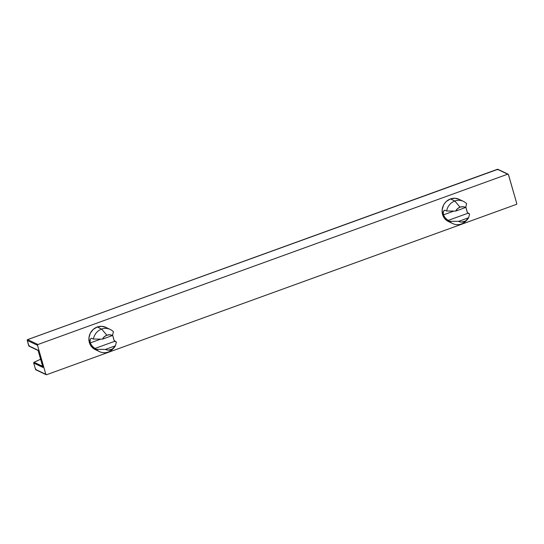 <?xml version="1.0" encoding="UTF-8"?>
<svg xmlns="http://www.w3.org/2000/svg" width="544" height="544" viewBox="0 0 544 544"><rect width="100%" height="100%" fill="white"/><g stroke="black" fill="none" stroke-linecap="round" stroke-linejoin="round"><path stroke-width="0.82" d="M451.064 211.086L455.682 211.092A7.793 7.276 -64.6 0 1 460.068 207.155L454.825 201.015A12.322 11.506 115.4 0 0 446.644 210.99L455.682 211.092L465.671 207.468L462.93 206.727L460.068 207.155L457.524 208.685L455.682 211.092L465.671 207.468L466.65 203.735A12.322 11.506 115.4 0 0 454.825 201.015A12.322 11.506 -64.6 0 1 463.413 201.368A12.322 11.506 -64.6 0 1 466.65 203.735L465.671 207.468A7.793 7.276 -64.6 0 0 460.068 207.155L454.825 201.015L450.459 198.941L454.825 201.015A12.322 11.506 -64.6 0 0 446.644 210.99L451.064 211.086M466.834 210.909L465.78 206.768L467.323 212.432L469.594 214.01L468.615 217.736L458.626 221.36L461.366 222.102L465.569 221.034L468.615 217.736L458.626 221.36L449.589 221.258L447.95 220.483L467.956 213.228L469.594 214.01L468.615 217.736A7.793 7.276 -64.6 0 1 467.31 219.613A7.793 7.276 -64.6 0 1 458.626 221.36L449.589 221.258A12.322 11.506 115.4 0 0 461.407 223.978A12.322 11.506 115.4 0 0 466.283 220.721L467.31 219.613M463.413 201.368L459.048 199.294A12.322 11.506 115.4 0 0 450.459 198.941L446.434 201.368L444.802 203.13L443.516 205.17L442.156 209.773L442.564 214.479L443.428 216.634L444.679 218.559L448.174 221.408M466.84 220.082A12.322 11.506 -64.6 0 1 461.407 223.978A12.322 11.506 -64.6 0 1 452.826 223.625A12.322 11.506 -64.6 0 1 449.589 221.258L445.624 218.593L443.408 214.88L443.183 212.894L443.856 210.718L444.625 210.154L446.644 210.99L444.625 210.154M113.628 338.966L112.574 334.825L114.118 340.496L116.389 342.067L115.41 345.8L105.414 349.418L108.161 350.159L112.363 349.092L115.41 345.8L105.414 349.418L96.383 349.316L94.744 348.541L114.75 341.285L116.389 342.067L115.41 345.8A7.793 7.276 -64.6 0 1 114.104 347.67A7.793 7.276 -64.6 0 1 105.414 349.418L96.383 349.316A12.322 11.506 115.4 0 0 108.202 352.036A12.322 11.506 115.4 0 0 113.077 348.779L114.104 347.67M101.619 329.072A12.322 11.506 -64.6 0 1 110.201 329.426A12.322 11.506 -64.6 0 1 113.444 331.792A12.322 11.506 115.4 0 0 101.619 329.072A12.322 11.506 115.4 0 0 93.432 339.048L102.469 339.15A7.793 7.276 -64.6 0 1 106.862 335.213L101.619 329.072L106.862 335.213L104.312 336.75L102.469 339.15L112.465 335.526L109.718 334.784L106.862 335.213A7.793 7.276 -64.6 0 1 112.465 335.526L113.444 331.792L112.465 335.526L102.469 339.15L93.432 339.048A12.322 11.506 -64.6 0 1 101.619 329.072L97.254 326.998L101.619 329.072M110.201 329.426L105.835 327.352A12.322 11.506 115.4 0 0 97.254 326.998A12.322 11.506 115.4 0 0 88.937 338.001A12.322 11.506 115.4 0 0 95.254 349.608L99.62 351.682A12.322 11.506 -64.6 0 1 96.383 349.316L92.419 346.657L90.202 342.938L89.978 340.952L90.651 338.776L91.419 338.212L93.432 339.048L91.419 338.212M113.628 348.14A12.322 11.506 -64.6 0 1 108.202 352.036A12.322 11.506 -64.6 0 1 99.62 351.682M35.931 369.118L35.55 369.43L33.694 363.038L34.041 362.27L40.596 359.258L34.095 362.277L33.728 363.072L34.095 362.277A0.646 0.605 115.4 0 0 33.728 363.072L34.095 362.277L42.629 366.336L34.095 362.277M29.158 345.508L28.778 345.821L29.492 346.229L28.778 345.821L27.234 340.428L27.649 339.612A0.646 0.605 115.4 0 0 27.234 340.428L27.601 339.606L497.413 169.293L497.379 169.796M498.175 169.687L497.332 169.32M35.55 369.43L36.312 369.825L35.55 369.43A0.646 0.605 115.4 0 0 35.863 369.804L45.839 374.326L35.55 369.43L33.728 363.072L42.922 367.227M35.53 369.349L33.694 363.038M28.757 345.739L28.778 345.821A0.646 0.605 115.4 0 0 29.09 346.195L27.2 340.394M38.27 350.554L28.778 345.821L37.998 350.207L42.983 366.996M38.1 350.411L42.949 367.458L33.728 363.072M508.15 174.202L497.869 169.313A0.646 0.605 115.4 0 0 497.413 169.293L508.348 174.359L516.78 203.578L516.365 204.394L46.6 374.714L45.839 374.326L37.522 345.324A0.646 0.605 -64.6 0 1 37.937 344.502L27.649 339.612L497.413 169.293L507.702 174.182A0.646 0.605 -64.6 0 1 508.463 174.576L516.78 203.578A0.646 0.605 -64.6 0 1 516.365 204.394L46.6 374.714A0.646 0.605 -64.6 0 1 45.839 374.326L37.522 345.324L27.234 340.428L37.522 345.324L37.937 344.502L27.649 339.612M100.599 339.17L90.202 342.938L100.599 339.17M113.859 339.81L114.75 341.285L94.744 348.541L91.127 344.957L90.202 342.938L90.093 340.088M27.234 340.428L28.778 345.821M507.702 174.182L37.937 344.502L507.702 174.182M90.324 339.354L91.025 338.388M106.128 327.495L101.782 326.318L97.254 326.998L93.221 329.426L90.311 333.227L88.951 337.831L89.359 342.536L91.474 346.616L94.962 349.466M459.333 199.437L454.988 198.261L450.459 198.941A12.322 11.506 115.4 0 0 442.143 209.943A12.322 11.506 115.4 0 0 448.46 221.551L452.826 223.625M453.805 211.106L443.408 214.88L453.805 211.106M467.065 211.745L467.956 213.228L447.95 220.483L444.332 216.9L443.408 214.88L443.299 212.031M443.53 211.296L444.23 210.331M34.041 362.27L40.589 359.23M497.869 169.313L27.601 339.606M38.304 350.574L29.09 346.195M46.145 374.694L35.863 369.804"/></g></svg>
